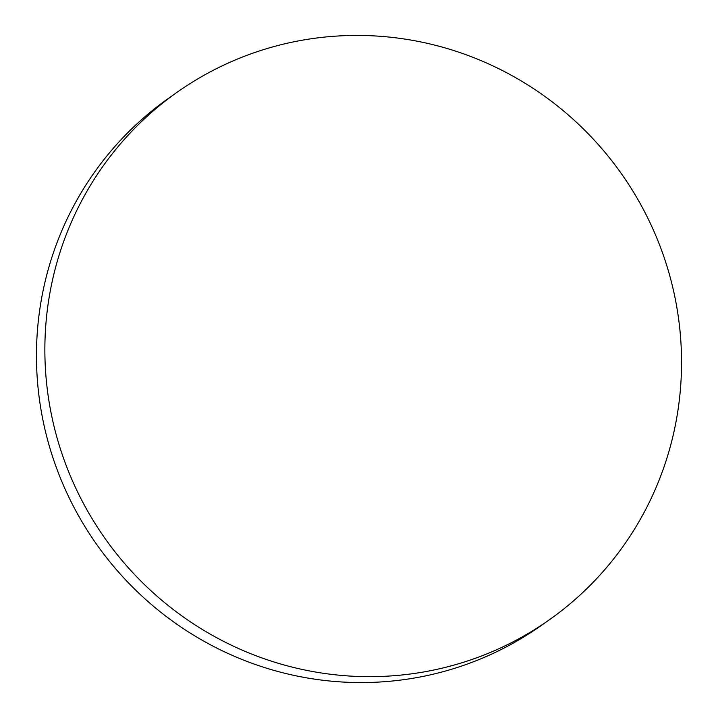 <?xml version="1.0" encoding="UTF-8"?>
<svg xmlns="http://www.w3.org/2000/svg" width="718" height="718" viewBox="0 0 718 718"><rect width="100%" height="100%" fill="white"/><g stroke="black" fill="none" stroke-linecap="round" stroke-linejoin="round"><path stroke-width="1.08" d="M226.349 63.902A322.822 316.108 -125.1 0 1 637.324 198.518A322.822 316.108 -125.1 0 1 548.785 620.19A322.822 316.108 -125.1 0 1 500.051 648.192A322.822 316.108 -125.1 0 1 89.077 513.576A322.822 316.108 -125.1 0 1 177.615 91.913A322.822 316.108 -125.1 0 1 226.349 63.902M548.785 620.19L540.385 626.087A322.822 316.108 -125.1 0 1 491.65 654.098A322.822 316.108 -125.1 0 1 80.676 519.482A322.822 316.108 -125.1 0 1 169.215 97.81L177.615 91.913"/></g></svg>

